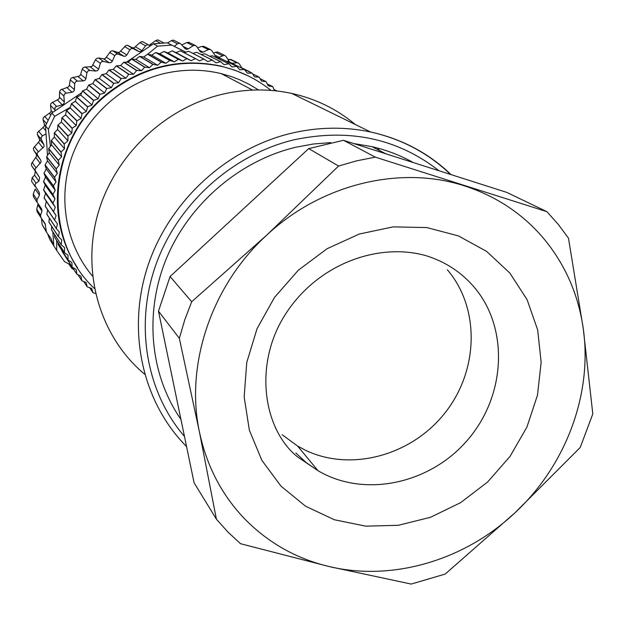 <?xml version="1.0" encoding="UTF-8"?>
<svg xmlns="http://www.w3.org/2000/svg" width="624" height="624" viewBox="0 0 624 624"><rect width="100%" height="100%" fill="white"/><g stroke="black" fill="none" stroke-linecap="round" stroke-linejoin="round"><path stroke-width="0.94" d="M257.416 89.232L258.149 89.942M185.796 52.213L167.294 42.845L185.905 52.182M167.294 42.845L153.379 43.844L157.599 46.129L171.678 45.115M157.599 46.129L147.716 54.194M153.379 43.844L126.454 62.182M56.651 240.474L56.745 250.52L53.789 245.801L50.903 238.462L46.441 232.081L45.1 223.603L40.872 217.55L40.56 215.28L41.956 211.123L41.636 208.845L37.167 202.441L37.019 199.75L39.445 195.218L39.296 192.52L34.882 185.453L35.607 183.557L38.867 181.241L39.647 177.661L31.629 165.68L31.325 164.081L36.644 155.977L36.332 154.354L33.649 150.158L33.4 148.223L39.554 140.915L39.46 139.238L37.401 134.636L37.409 132.655L44.288 126.243L44.413 124.55L43.033 119.605L43.306 117.624L50.778 112.195L51.121 110.503L50.458 105.323L50.989 103.358L58.929 98.998L59.498 97.336L59.569 92.001L60.341 90.098L68.617 86.845L69.397 85.254L70.208 79.856L71.23 78.039L79.693 75.949L80.668 74.443L82.228 69.085L83.476 67.384L91.97 66.472L95.417 59.849L96.603 58.461L98.545 57.985L103.506 61.433L101.408 61.831L100.324 63.32L98.639 69.116L97.555 70.606L95.776 71.058L89.84 70.457L88.062 70.91L86.908 72.719L85.933 78.663L85.036 80.278L83.32 80.948L77.329 81.073L75.613 81.744L74.685 83.686L74.443 89.684L73.741 91.393L72.119 92.266L66.175 93.132L64.545 94.006L63.859 96.034L64.35 102.008L63.866 103.779L62.353 104.84L56.542 106.431L55.029 107.492L54.873 110.947L81.767 92.633M54.873 110.947L51.737 113.084L54.725 116.251L70.411 107.266M51.737 113.084L45.474 125.9L48.376 129.215L54.725 116.251M48.376 129.215L50.38 146.359M45.474 125.9L47.51 155.329M47.572 233.696L49.834 239.491L53.789 245.801L52.822 231.824M70.754 264.95L64.615 261.745L56.745 250.52M251.363 72.774L249.304 71.768M242.034 68.227L239.273 63.851L237.744 62.759L231.754 63.274M229.702 62.275L225.927 56.316L224.367 55.216L217.604 57.884L216.122 56.878L211.606 50.404L210.202 49.413L208.432 49.585L203.143 52.151L199.196 50.201M174.314 46.363L177.442 43.781L179.665 43.235L181.03 44.047L184.876 48.469L186.436 49.312L188.191 48.922L193.175 45.724L195.117 45.365L196.669 46.433L199.93 51.285L201.458 52.346L203.143 52.151M103.506 61.433L109.294 62.767L111.103 62.533L112.359 61.183L114.73 55.63L115.978 54.28L117.874 54.07L123.872 56.254L125.471 56.176L126.875 54.99L129.886 49.764L131.282 48.578L132.834 48.493L138.629 51.41L140.423 51.628L141.952 50.622L145.556 45.802L147.077 44.795L148.278 44.795L150.275 45.958M37.401 134.636L41.301 139.394L41.215 137.272L42.432 135.884L46.028 133.887M41.301 139.394L43.906 144.713L44.086 146.523L37.136 153.091L37.479 155.173L40.716 160.111L41.114 161.873L35.014 169.205L35.389 170.921L39.647 177.661M68.718 263.89L71.869 268.382L73.967 269.708M98.545 57.985L103.592 58.851L105.261 58.555L110.939 51.043L112.702 50.778L117.874 52.455L119.356 52.322L125.993 45.435L127.452 45.31L132.382 47.728L134.027 47.876L139.909 42.643L141.539 41.722L143.434 42.026M149.214 45.232L155.587 40.677L157.326 39.952L159.143 40.505M167.567 42.978L171.28 40.661L173.105 40.139L174.603 40.7M181.81 44.944L186.763 42.58L188.635 42.268L189.938 42.908M197.613 47.83L201.786 46.387L204.5 46.683M218.603 52.471L217.628 52.003L215.381 52.26L213.509 53.126M231.754 59.888L227.877 59.397M243.789 68.835L242.065 68.242M35.264 171.538L34.601 175.196L32.198 177.59L31.606 181.358L35.342 186.833M39.445 195.218L35.24 189.017L33.244 194.041L33.431 196.755L37.167 202.441M41.956 211.123L37.799 204.773L36.738 209.336L37.097 211.645L40.763 217.378M45.552 224.851L41.449 218.447L42.136 224.718L46.309 231.871M413.299 162.568C400.397 155.337 386.584 150.017 371.849 146.617L353.668 143.543M330.853 142.6L313.225 144.011L295.651 147.264C239.491 160.703 189.251 203.736 166.499 258.281C143.91 312.905 150.103 375.086 180.921 419.351M343.496 140.291L506.735 192.379L546.92 211.676L558.308 224.437L568.48 238.173L583.284 328.825L592.8 413.915L580.234 447.463L515.05 512.717L445.185 574.072L411.2 584.064L328.926 566.498L240.505 543.699L227.916 532.022L216.403 519.168L199.454 432.05L179.345 338.341L158.473 311.142L170.071 276.533L308.708 148.606L343.496 140.291L375.32 157.147L546.92 211.676M216.403 519.168L194.08 482.773L158.473 311.142M170.071 276.533L191.701 301.735L184.751 319.855L179.345 338.341M191.701 301.735L266.838 235.03L338.582 166.031L308.708 148.606M375.32 157.147L356.858 160.789L338.582 166.031M266.838 235.03C321.532 183.815 400.936 165.009 464.755 185.96C497.227 196.591 524.012 214.672 545.103 240.209C565.851 265.941 578.581 295.48 583.284 328.825C592.605 394.391 565.625 465.715 515.05 512.717C464.911 560.173 392.605 581.81 328.926 566.498C296.533 558.737 268.624 543.044 245.209 519.425C222.027 495.448 206.778 466.323 199.454 432.05C185.008 364.681 211.474 285.464 266.838 235.03M379.501 150.548L377.66 148.06M355.298 124.511C336.921 109.145 315.728 98.779 291.72 93.421C269.264 88.608 246.441 88.811 223.252 94.037C164.26 107.57 113.435 156.546 97.391 215.608C81.362 274.708 101.088 337.912 144.604 374.182M258.492 89.942L249.272 84.396L239.608 79.732L231.574 76.643L221.192 73.609L252.58 90.074M92.578 276.159C65.832 244.585 57.361 198.019 71.893 156.764C86.525 115.557 123.232 82.844 165.391 73.273C184.275 69.1 202.878 69.209 221.192 73.609M275.434 428.08L276.198 428.899M282.181 434.741L297.632 446.074L306.283 450.645C352.084 472.064 412.277 454.99 445.333 412.472C478.655 370.157 480.184 308.162 447.385 269.802M270.972 90.394C256.441 78.764 239.951 70.769 221.489 66.394C179.657 57.743 141.305 67.291 106.447 95.027C46.55 143.099 41.948 239.858 94.458 288.514M248.313 75.956L234.905 70.208L220.834 66.058C179.057 57.424 140.774 66.955 105.971 94.645C54.413 136.539 42.182 216.232 77.571 267.758M95.503 293.452L92.999 292.687L91.634 288.428L87.181 286.829L86.089 282.477L81.877 280.761L80.925 276.159L76.838 274.178L76.183 269.506L72.119 267.072L71.877 262.525L67.969 259.834L68.016 255.263L64.381 252.509L64.639 247.736L61.183 244.748L61.737 239.975L58.422 236.558L59.342 232.011L56.3 228.595L57.463 223.883L54.608 220.046L56.105 215.615L53.508 211.591L55.279 207.246L52.954 203.268L54.99 198.806L52.923 194.454L55.24 190.336L53.461 185.843L56.027 181.865L54.538 177.255L57.361 173.433L56.121 168.94L59.218 165.079L58.328 160.282L61.612 156.827L61.027 151.975L64.522 148.723L64.163 144.035L67.938 140.79L67.977 135.876L71.846 133.076L72.197 128.162L76.229 125.611L76.775 120.9L81.081 118.412L82.056 113.568L86.362 111.532L87.641 106.743L92.063 104.988L93.483 100.441L98.163 98.803L99.863 94.349L104.621 93.015L106.774 88.53L111.423 87.641L113.669 83.429L118.529 82.703L121.22 78.523L125.923 78.234L128.669 74.326L133.559 74.233L136.734 70.418L141.406 70.73L144.815 67.119L149.44 67.727L152.841 64.412L157.622 65.255L161.21 62.158L165.906 63.297L169.892 60.403L174.275 61.885L178.417 59.249L182.684 61.004L186.755 58.648L191.1 60.668L195.507 58.578L199.493 60.871L203.783 59.046L207.815 61.612L212.191 60.068L216.037 62.884L220.49 61.62L224.133 64.678L228.844 63.765L232.073 66.994L236.605 66.308L239.811 69.81L244.351 69.42L247.322 73.109L252.049 73.109L254.584 76.892L259.093 77.08L261.557 81.128L266.027 81.604L268.226 85.8L272.797 86.697L274.482 90.706M273.967 89.474L276.962 90.971M267.29 83.92L272.633 86.564M260.169 78.733L266.027 81.604M252.58 73.897L259.093 77.08M234.842 64.779L251.862 73.016M244.546 69.498L227.705 61.308L244.351 69.42M227.705 61.308L226.481 61.339M236.8 66.386L220.42 58.383L236.605 66.308M220.225 58.313L218.111 58.492M228.844 63.765L212.55 55.793L228.634 63.71M212.55 55.793L209.695 56.207M220.701 61.667L204.695 53.781L220.49 61.62M204.695 53.781L201.248 54.491M212.41 60.099L196.693 52.276L212.191 60.068M196.693 52.276L192.761 53.329M204.001 59.069L188.799 51.301L203.783 59.046M188.588 51.285L184.267 52.728M195.507 58.578L180.406 50.817L195.289 58.578M180.406 50.817L175.952 52.603L172.185 50.879L186.755 58.648M191.1 60.668L175.952 52.603M186.966 58.64L172.388 50.872M172.185 50.879L167.856 52.915L163.948 51.472L178.199 59.272M182.684 61.004L167.856 52.915M178.417 59.249L164.159 51.449M163.948 51.472L159.767 53.75L155.735 52.588L169.673 60.442M174.275 61.885L159.767 53.75M169.892 60.403L155.945 52.549M155.735 52.588L151.718 55.107L147.592 54.226L161.21 62.158M165.906 63.297L151.718 55.107M161.429 62.104L147.794 54.179M147.592 54.226L143.746 56.971L139.534 56.386L152.841 64.412M157.622 65.255L143.746 56.971M153.052 64.35L139.737 56.324M139.534 56.386L135.884 59.342L131.609 59.062L144.604 67.197M149.44 67.727L135.884 59.342M144.815 67.119L131.804 58.984M131.609 59.062L128.162 62.213L123.841 62.236L136.531 70.512M141.406 70.73L128.162 62.213M136.734 70.418L124.036 62.15M123.841 62.236L120.619 65.575L116.275 65.902L128.669 74.326M133.559 74.233L120.619 65.575M128.864 74.225L116.462 65.801M116.275 65.902L113.279 69.404L108.927 70.036L121.033 78.64M125.923 78.234L113.279 69.404M121.22 78.523L109.114 69.927M108.927 70.036L106.181 73.694L101.845 74.638L113.669 83.429M118.529 82.703L106.181 73.694M113.849 83.296L102.024 74.513M101.845 74.638L99.356 78.429L95.051 79.669L106.603 88.67M111.423 87.641L99.356 78.429M106.774 88.53L95.222 79.537M95.051 79.669L92.828 83.585L88.577 85.129L99.863 94.349M104.621 93.015L92.828 83.585M100.027 94.201L88.741 84.981M88.577 85.129L86.619 89.138L82.446 90.979L93.483 100.441M98.163 98.803L86.619 89.138M93.647 100.277L82.602 90.823M82.446 90.979L80.769 95.074L76.69 97.196L87.493 106.915M92.063 104.988L80.769 95.074M87.641 106.743L76.83 97.032M76.69 97.196L75.301 101.353L71.331 103.763L81.916 113.74M86.362 111.532L75.301 101.353M82.056 113.568L71.464 103.592M71.331 103.763L70.223 107.96L66.394 110.643L76.775 120.9M81.081 118.412L70.223 107.96M76.9 120.713L66.511 110.464M66.394 110.643L65.575 114.871L61.893 117.811L72.088 128.357M76.229 125.611L65.575 114.871M72.197 128.162L62.002 117.624M61.893 117.811L61.37 122.039L57.845 125.229L67.876 136.079M71.846 133.076L61.37 122.039M67.977 135.876L57.946 125.042M57.845 125.229L57.619 129.449L54.28 132.881L64.163 144.035M67.938 140.79L57.619 129.449M64.249 143.824L54.366 132.686M54.28 132.881L54.35 137.069L51.207 140.72L60.957 152.186M64.522 148.723L54.35 137.069M61.027 151.975L51.277 140.517M51.207 140.72L51.566 144.854L48.633 148.715L58.274 160.501M61.612 156.827L51.566 144.854M58.328 160.282L48.695 148.512M48.633 148.715L49.273 152.779L46.574 156.842L56.121 168.94M59.218 165.079L49.273 152.779M56.168 168.722L46.621 156.632M46.574 156.842L47.494 160.813L45.029 165.056L54.506 177.473M57.361 173.433L47.494 160.813M54.538 177.255L45.061 164.845M45.029 165.056L46.231 168.925L44.015 173.324L53.438 186.069M56.027 181.865L46.231 168.925M53.461 185.843L44.031 173.113M44.015 173.324L45.482 177.06L43.524 181.607L52.923 194.672M55.24 190.336L45.482 177.06M52.923 194.454L43.532 181.397M43.524 181.607L45.248 185.211L43.563 189.883L52.954 203.268M54.99 198.806L45.248 185.211M52.946 203.05L43.555 189.673M43.563 189.883L45.536 193.323L44.132 198.104L53.524 211.809M55.279 207.246L45.536 193.323M53.508 211.591L44.109 197.894M44.132 198.104L46.348 201.38L45.217 206.248L54.647 220.264M56.105 215.615L46.348 201.38M54.608 220.046L45.185 206.045M47.58 209.758L46.823 214.274L56.3 228.595M56.254 228.384L46.777 214.071M49.358 218.104L48.929 222.152L58.484 236.761M58.422 236.558L48.867 221.949M51.683 226.364L51.535 229.85L61.183 244.748M61.105 244.546L51.464 229.655M54.561 234.523L54.631 237.331L64.381 252.509M64.295 252.314L54.545 237.143M58.001 242.58L58.188 244.577L68.071 260.021M67.969 259.834L58.094 244.397M62.002 250.536L72.228 267.251M72.119 267.072L62.096 251.378M76.713 274.006L72.501 267.407M81.744 280.597L77.977 274.732M87.181 286.829L83.764 281.533M92.999 292.687L89.848 287.836M242.338 68.273L249.553 71.783M229.866 59.335L236.909 62.712M231.964 63.258L229.585 62.104M215.381 52.26L222.37 55.614M219.625 57.494L214.968 55.224M201.786 46.387L208.432 49.585M186.763 42.58L193.175 45.724M188.191 48.922L182.98 46.293M171.28 40.661L177.442 43.781M155.587 40.677L160.274 43.157M151.655 45.014L150.766 44.53M139.909 42.643L145.556 45.802M141.952 50.622L135.642 46.956M132.382 47.728L138.629 51.41M127.943 45.482L133.388 48.703M124.488 46.527L129.886 49.764M126.875 54.99L120.838 51.23M117.679 52.4L123.653 56.183M112.897 50.825L118.092 54.14M109.582 52.291L114.73 55.63M112.359 61.183L106.595 57.299M103.592 58.851L109.294 62.767M95.417 59.849L100.324 63.32M98.639 69.116L93.132 65.083M90.324 66.986L95.776 71.058M89.84 70.457L85.114 66.854M82.228 69.085L86.908 72.719M85.933 78.663L80.668 74.443M78.101 76.682L83.32 80.948M77.329 81.073L72.813 77.298M70.208 79.856L74.685 83.686M74.443 89.684L69.397 85.254M67.119 87.781L72.119 92.266M66.175 93.132L61.846 89.146M59.569 92.001L63.859 96.034M64.35 102.008L59.498 97.336M57.541 100.121L62.353 104.84M56.542 106.431L52.377 102.219M50.458 105.323L54.592 109.582M52.853 112.328L51.121 110.503M49.514 113.498L50.778 114.847M48.064 120.175L44.561 116.306M43.033 119.605L46.511 123.521M45.513 125.798L44.413 124.55M43.181 127.702L45.809 130.744M42.432 135.884L38.516 131.18M51.191 239L50.365 237.689M43.906 144.713L39.46 139.238M38.618 142.506L43.048 148.036M38.173 151.577L34.328 146.617M33.649 150.158L37.479 155.173M40.716 160.111L36.332 154.354M35.903 157.677L40.271 163.496M35.857 167.583L32.066 162.357M31.629 165.68L35.389 170.921M34.601 175.196L38.867 181.241M36.059 183.16L32.198 177.59M37.019 199.75L33.244 194.041M40.56 215.28L36.738 209.336M45.997 230.833L42.136 224.718M439.015 170.773C397.683 138.512 349.44 128.162 294.302 139.737C232.768 154.354 178.246 203.198 156.203 263.858C134.285 324.589 146.164 392.028 184.47 436.449M451.043 174.611C428.711 153.137 401.887 138.934 370.586 131.984C344.799 126.555 318.497 126.945 291.673 133.162C226.325 148.598 168.831 201.708 147.599 266.69C126.438 331.742 142.802 402.62 186.568 446.581M280.972 486.127L261.869 460.356L249.343 430.139L244.171 396.958L246.737 362.552L257.018 328.747L274.513 297.398L298.303 270.231L327.085 248.726L359.276 234.031L393.112 226.879L426.761 227.557L458.453 235.919L486.603 251.386L509.839 273.039L527.108 299.692L537.677 329.94L541.156 362.279L537.49 395.148L526.945 427.019L510.042 456.417L487.609 482.017L460.66 502.64L430.435 517.312L398.291 525.299L365.734 526.157L334.308 519.737L305.565 506.212L280.972 486.127M474.131 287.095C461.354 272.204 445.364 261.745 426.169 255.731C379.891 242.432 319.262 262.579 286.143 313.17C253.321 362.825 262.681 428.704 297.352 456.752L318.061 470.746C364.588 498.295 430.599 483.834 468.008 439.514C505.768 395.476 509.207 328.232 474.131 287.095M295.846 453.001L306.329 462.665L318.061 470.746L297.632 446.074M242.806 68.359L249.974 71.846M230.786 59.428L237.744 62.759M217.628 52.003L224.375 55.216M216.59 57.392L217.604 57.884M203.572 46.262L210.093 49.39M200.413 51.823L201.458 52.346M188.83 42.307L195.117 45.365M185.125 48.719L186.217 49.273M173.605 40.201L179.665 43.235M158.145 39.991L163.808 42.955M142.678 41.699L148.278 44.795M132.857 47.9L139.183 51.62M127.452 45.31L132.834 48.493M117.874 52.455L123.872 56.254M112.702 50.778L117.874 54.07M371.849 146.617L385.835 153.8M450.551 174.455C428.314 153.122 401.653 138.965 370.586 131.984L291.72 93.421M221.489 66.394L220.834 66.058"/></g></svg>
